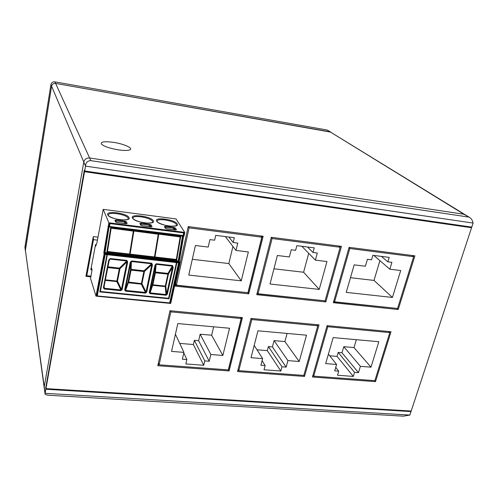 <?xml version="1.0" encoding="UTF-8"?>
<svg xmlns="http://www.w3.org/2000/svg" width="498" height="498" viewBox="0 0 498 498"><rect width="100%" height="100%" fill="white"/><g stroke="black" fill="none" stroke-linecap="round" stroke-linejoin="round"><path stroke-width="0.75" d="M45.019 393.725L25.336 249.934L51.587 86.222L25.33 250.749L24.937 247.008L50.914 84.635C51.45 82.624 52.782 81.697 54.905 81.859L327.111 130.022L330.921 132.157L55.62 83.421C53.473 83.253 52.134 84.187 51.587 86.222C52.134 84.187 53.473 83.253 55.62 83.421L330.037 131.827L463.899 214.233L89.615 157.991C86.552 157.829 84.616 159.179 83.795 162.043L44.129 387.276L83.795 162.043C84.616 159.179 86.552 157.829 89.615 157.991L463.899 214.233L469.72 217.514C471.444 218.69 472.571 220.546 473.1 223.073L471.762 227.132L84.666 170.982L84.318 170.142L45.86 387.818M118.138 149.836C109.46 148.298 103.864 146.362 101.362 144.015C100.509 141.718 104.63 141.177 113.718 142.391C124.481 143.984 134.186 148.585 129.486 149.991C127.251 150.67 123.473 150.614 118.138 149.836M97.44 240.129L93.481 239.656L93.219 237.042M90.873 276.16L86.777 275.73L93.481 239.656M96.276 244.649L95.541 244.562L90.823 269.798L92.043 269.928M86.777 275.73L86.322 274.211M189.116 227.854L176.417 285.167L247.923 292.7L261.805 237.197L189.116 227.854L188.437 226.851M215.727 235.361L214.607 240.198L209.919 239.613L208.201 247.07L195.421 245.514L188.761 275.077L241.244 280.841L248.359 251.963L235.99 250.457L237.77 243.092L233.17 242.52L234.321 237.72L215.727 235.361M176.417 285.167L175.607 283.648M261.805 237.197L260.697 235.94M228.906 237.036L233.17 242.52M192.315 259.309L228.831 263.554L232.927 246.466M225.345 236.581L235.99 250.457M241.244 280.841L228.831 263.554M272.095 238.517L258.045 293.764L325.088 300.829L340.153 247.269L272.095 238.517L271.236 237.571M296.845 245.657L295.613 250.32L291.23 249.772L289.344 256.956L277.38 255.499L270.028 284.003L319.224 289.406L326.962 261.543L315.371 260.13L317.307 253.028L312.999 252.492L314.257 247.867L296.845 245.657M258.045 293.764L257.242 292.681M340.153 247.269L338.783 246.012M307.577 247.02L312.999 252.492M273.95 268.796L303.599 272.244L308.71 253.308M301.863 246.292L315.371 260.13M319.224 289.406L303.599 272.244M349.795 248.508L334.594 301.825L397.572 308.461L413.651 256.713L349.795 248.508L348.974 247.767M372.871 255.306L371.545 259.8L367.431 259.29L365.395 266.225L354.171 264.855L346.228 292.37L392.436 297.449L400.709 270.526L389.828 269.2L391.901 262.346L387.861 261.842L389.206 257.379L372.871 255.306M334.594 301.825L333.816 300.985M413.651 256.713L412.051 255.462M381.418 256.389L387.861 261.842M350.468 277.691L374.004 280.424L379.899 260.659M373.817 255.424L389.828 269.2M392.436 297.449L374.004 280.424M170.839 311.879L159.111 364.804L228.289 369.883L241.138 318.527L170.839 311.879L170.297 310.758M186.868 359.55L185.854 363.938L203.744 365.271L204.79 360.919L209.228 361.255L210.859 354.508L222.855 355.46L229.559 328.244L177.823 323.575L171.549 351.401L183.924 352.379L182.349 359.201L186.868 359.55L183.787 352.964M159.111 364.804L158.395 363.017M241.138 318.527L240.416 317.419M179.716 343.402L193.386 344.529L194.363 340.339L204.79 360.919M194.363 340.339L198.615 340.7L200.14 334.214L210.859 354.508M209.228 361.255L198.615 340.7M175.421 334.239L183.924 352.379M200.14 334.214L211.631 335.21L213.648 326.806M222.855 355.46L211.631 335.21M203.744 365.271L193.386 344.529M251.814 319.542L238.81 370.655L303.805 375.43L317.761 325.779L251.814 319.542L251.067 318.434M265.148 365.526L264.021 369.765L280.835 371.022L281.974 366.808L286.145 367.126L287.925 360.602L299.198 361.498L306.507 335.185L257.952 330.809L251.017 357.682L262.633 358.604L260.902 365.202L265.148 365.526L262.085 360.708M238.81 370.655L238.088 369.392M317.761 325.779L316.859 324.684M256.987 349.777L267.32 350.629L268.391 346.577L281.974 366.808M268.391 346.577L272.4 346.913L274.062 340.632L287.925 360.602M286.145 367.126L272.4 346.913M254.185 345.407L262.633 358.604M274.062 340.632L284.893 341.572L287.091 333.436M299.198 361.498L284.893 341.572M280.835 371.022L267.32 350.629M327.796 326.725L313.69 376.158L374.863 380.653L389.791 332.589L327.796 326.725L327.043 325.841M338.721 371.141L337.507 375.243L353.331 376.426L354.557 372.348L358.485 372.647L360.396 366.335L371.004 367.175L378.829 341.715L333.181 337.594L325.673 363.59L336.598 364.455L334.724 370.836L338.721 371.141L335.745 367.368M313.69 376.158L312.987 375.181M389.791 332.589L388.726 331.512M329.682 355.771L337.046 356.381L338.198 352.453L354.557 372.348M338.198 352.453L341.977 352.771L343.769 346.683L360.396 366.335M358.485 372.647L341.977 352.771M328.394 354.159L336.598 364.455M343.769 346.683L353.985 347.567L356.338 339.686M371.004 367.175L353.985 347.567M353.331 376.426L337.046 356.381M327.111 130.022L469.44 217.352M45.66 387.805L45.86 389.237L45.019 393.775C44.994 394.478 46.233 394.97 48.742 395.25L403.361 416.172L409.854 415.071L411.006 411.578L410.514 411.012M468.45 217.035L90.829 160.642C87.48 160.767 85.712 162.591 85.525 166.12L84.666 170.982M50.914 84.635L85.525 166.12L473.1 223.073M24.937 247.008L45.137 393.32L409.854 415.071M45.86 389.237L411.006 411.578M158.028 364.667L159.086 364.741L158.028 364.673M229.086 370.935L242.439 317.612L169.961 310.727L157.791 365.725L229.086 370.935L228.489 369.84M256.949 293.851L325.013 300.817M340.097 247.213L340.377 246.217L340.103 247.22M237.795 370.524L238.779 370.599L237.795 370.537M317.712 325.711L317.973 324.789L317.718 325.723M312.744 376.034L313.647 376.096M389.529 332.328L389.753 331.612M413.371 256.495L413.626 255.661M188.107 227.1L188.736 226.652M175.252 285.254L247.898 292.7M471.562 227.735L84.536 171.704L45.972 388.621L411.18 411.049L471.562 227.735L470.411 227.007L84.249 171.007L45.804 387.432L45.972 388.621M97.994 237.154L93.3 236.594L85.93 276.322L90.748 276.826M349.092 247.338L333.324 302.722L398.207 309.526L414.915 255.829L349.092 247.338M327.093 325.655L312.458 377.03L375.492 381.63L391.011 331.73L327.093 325.655M271.298 237.303L256.731 294.685L325.798 301.931L341.454 246.354L271.298 237.303M251.029 318.427L237.54 371.552L304.508 376.444L319.025 324.889L251.029 318.427M188.219 226.59L175.059 286.12L248.72 293.845L263.156 236.251L188.219 226.59M84.536 171.704L84.249 171.007M86.098 275.419L86.702 275.487M333.554 301.913L397.298 308.43M413.415 256.532L413.682 255.673M389.573 332.371L389.81 331.612M312.738 376.04L313.653 376.108M325.798 301.931L325.026 300.823M248.72 293.845L248.054 292.917L262.265 236.139M228.489 369.852L241.574 317.531M398.207 309.526L397.242 308.617M375.492 381.63L374.645 380.634M304.508 376.444L303.792 375.43M106.946 254.671L106.765 252.716L110.705 227.779L180.724 236.513L176.572 260.74L176.921 262.658L168.978 298.794L99.793 291.903L106.946 254.671L105.19 254.466L97.253 295.93L170.123 302.946L178.956 262.807M178.564 261.761L178.601 260.927M182.853 236.145L178.608 260.871L178.981 262.782L178.583 262.851L178.577 262.153L178.981 262.782L170.123 302.946L169.581 303.338L178.583 262.851L176.921 262.658M104.48 252.399L105.01 252.517L109.043 226.97L182.486 236.139L178.228 260.933L178.62 260.908L182.878 236.133L182.573 235.828M184.129 232.479L183.501 235.436L183.102 235.498L108.95 226.434M108.981 226.123L109.548 226.285L110.021 223.608L183.662 232.927L184.167 232.305L183.613 235.56L183.22 235.791M183.121 235.834L178.738 260.989L179.093 262.907L169.949 303.214M168.978 298.794L176.821 262.44L176.454 260.628L180.587 236.494M99.83 291.704L168.878 298.588M176.435 261.911L176.118 259.726L107.325 251.789L107.475 254.017L176.435 261.911L176.441 262.602L168.598 298.296L100.384 291.486L107.387 254.509L106.977 254.459M176.821 262.44L176.473 262.402M96.027 296.098L96.718 295.88L104.648 254.403L104.474 252.455L108.576 226.578M108.215 226.522L108.962 226.216L109.492 222.855L108.875 222.78L103.204 209.353L176.012 218.921L184.746 232.379L184.192 235.635L183.438 235.934M91.29 267.32L92.074 269.779L90.543 278.469L95.996 296.136L104.038 254.335L103.858 252.386L108.875 222.78M183.669 235.965L179.317 261.058L179.672 262.975L170.802 303.139L170.123 303.35M155.911 266.847L155.283 267.656M95.404 245.29L95.728 246.211L96.954 242.7L103.204 209.353M110.021 223.608L109.492 222.855L184.746 232.379M183.662 232.927L183.065 235.492M108.925 226.385L182.847 235.865L183.059 235.492M183.457 235.473L182.884 235.859M107.325 251.789L106.946 253.912M133.757 231.004L158.258 234.222L133.757 231.004L130.115 254.117L154.467 256.924L158.258 234.222M158.65 234.104L180.158 236.948L158.65 234.104L154.953 256.98L176.304 259.446L180.158 236.948M111.06 228.177L133.34 231.122L111.06 228.177L107.475 251.502L129.617 254.055L133.34 231.122M107.387 254.509L107.17 253.936M107.475 254.017L100.384 291.486M107.4 251.982L176.224 259.912M124.681 289.948L125.571 291.168L125.228 289.836L124.681 289.948L130.239 262.39L130.787 262.297L130.457 270.028L127.974 282.291L125.228 289.836L130.787 262.297L131.59 260.94L130.239 262.39M152.45 264.88L151.766 263.218L151.579 263.784L151.766 264.65L152.45 264.88L146.705 292.183L145.379 293.166L146.026 291.946L141.942 283.748L141.314 284.14L145.428 292.419L125.627 290.415L128.534 282.061L141.37 283.592L143.878 271.522L131.074 270.128L128.615 282.26M165.348 285.92L165.809 286.35L165.162 286.63L152.643 285.323L152.774 284.595L152.264 284.707L152.643 285.323L150.135 292.899L149.742 292.32L149.226 292.438L150.085 293.639L150.135 292.899L166.102 294.511L166.718 293.907L167.334 294.175L166.058 295.252L165.18 286.082M156.328 263.735L154.99 265.166L155.513 265.073L154.81 272.692L152.264 284.707L149.742 292.32L155.513 265.073L156.328 263.735L172.538 265.565L173.18 267.451L172.551 267.189L172.345 266.125L156.142 264.301L155.444 272.033L154.853 272.431L155.513 265.061M109.168 260.13L103.858 287.589L103.397 287.695L104.231 289.014L103.858 287.533L109.386 259.545L108.707 260.217L110.133 258.524L126.934 260.417L126.965 261.867L127.656 262.097L126.934 260.417M127.656 262.097L122.116 289.687L120.777 290.683L121.437 289.45L117.491 281.196L116.849 281.594L120.833 289.929L104.294 288.255L104.163 285.989M146.705 292.183L146.026 291.946L151.766 264.65L144.569 271.304L144.034 270.781L143.878 271.522M141.407 283.412L141.942 283.748M141.251 283.58L141.314 284.14L128.397 282.796L127.974 282.291M128.005 282.167L128.534 282.061L130.993 269.928L131.105 269.362L130.501 269.767M131.074 270.128L144.569 271.304M165.822 286.163L168.417 274.217L155.32 272.593L155.444 272.033L167.994 273.408L172.538 265.565M168.417 274.217L167.994 273.408L167.907 274.149L155.42 272.786L152.867 284.794L165.311 286.095L167.907 274.149M152.867 284.794L155.42 272.786M109.218 259.9L110.133 258.524M108.938 261.301L109.965 259.103L126.76 260.989L119.47 268.092L120.018 268.621L126.965 261.867L121.437 289.45L122.116 289.687M116.937 280.853L117.491 281.196M116.8 281.028L116.849 281.594L105.252 280.38M105.358 279.832L116.899 281.04L119.315 268.839L107.73 267.575M107.873 266.816L119.47 268.092L119.24 268.646L107.761 267.389M117.497 281.071L119.912 268.876L119.315 268.839M133.844 231.184L130.115 254.117M158.75 234.284L154.953 256.98M111.135 228.358L107.475 251.502M90.829 160.642L54.905 81.859M176.597 261.406L178.608 261.824M176.572 260.74L178.228 260.933L178.577 262.153L176.915 261.967M104.698 253.955L106.964 253.961M106.765 252.716L105.01 252.517L105.19 254.466L104.667 254.304M96.743 295.762L97.141 296.248L169.581 303.338L97.172 296.21M170.067 302.996L169.631 303.288M156.714 221.162C158.881 225.681 180.631 228.451 177.114 223.807C174.723 219.388 153.695 216.624 156.714 221.162M175.421 228.028L176.46 229.684L175.396 229.995L167.042 228.937L165.373 228.271L164.39 226.621L165.473 226.316L173.758 227.374L175.421 228.028L174.599 228.607L174.331 229.827M141.034 223.191L149.475 224.268L151.131 224.928L152.046 226.578L150.919 226.889L142.409 225.806L140.747 225.14L139.882 223.49L141.034 223.191L140.884 224.772M116.115 220.004L124.724 221.106L126.368 221.766L127.164 223.415L125.975 223.72L117.291 222.618L115.642 221.946L114.907 220.297L116.115 220.004L115.928 221.772M107.78 214.825C109.23 219.332 131.833 222.214 128.963 217.57C127.251 213.163 105.433 210.293 107.78 214.825M132.474 218.024C134.298 222.538 156.465 225.364 153.266 220.72C151.211 216.306 129.791 213.486 132.474 218.024M132.916 218.205L132.985 218.373C132.823 219.518 140.834 222.973 147.072 223.11C151.51 222.886 153.328 222.625 152.519 222.32L152.45 221.293C150.882 217.751 134.006 214.75 132.985 217.85L132.904 218.13M157.088 221.261L157.187 221.473C156.901 222.413 164.72 226.005 171.019 226.204C175.452 226.024 177.251 225.793 176.417 225.513L176.304 224.374C174.512 220.9 158.264 217.912 157.169 220.875L157.069 221.18M175.732 230.02L176.46 229.684M175.445 229.97L174.599 228.607L173.765 228.277L165.043 227.225M166.93 228.918L165.828 228.545L164.39 226.621M165.373 228.271L165.828 228.545M165.473 226.316L165.361 227.76M173.453 229.715L173.758 227.374M149.17 226.634L149.475 224.268M151.05 226.87L150.296 225.507L149.468 225.177L140.536 224.119M151.131 224.928L150.296 225.507L150.041 226.746M151.317 226.92L152.046 226.578M140.747 225.14L141.251 225.482M142.341 225.768L141.227 225.432L139.882 223.49M124.419 223.49L124.724 221.106M126.175 223.708L125.527 222.351L124.705 222.021L115.561 220.944M126.368 221.766L125.527 222.351L125.284 223.596M126.424 223.751L127.164 223.415M115.642 221.946L116.177 222.332M116.146 222.257L114.907 220.297M108.271 215.092L108.315 215.217C108.265 216.562 116.37 219.861 122.813 219.96C127.158 219.68 128.945 219.381 128.179 219.064L128.135 218.149C126.822 214.538 109.261 211.532 108.334 214.775L108.259 215.03M184.179 232.983L184.758 233.058M183.613 235.56L184.192 235.635M182.996 236.208L183.575 236.276M178.738 260.989L179.317 261.058M178.763 261.655L179.342 261.724M179.087 262.216L179.666 262.278M179.093 262.907L179.672 262.975M170.229 303.083L170.802 303.139M104.543 253.345L106.753 253.401M109.137 226.602L108.508 226.851M176.105 260.591L176.454 260.628M106.777 252.617L107.188 252.667M107.269 252.779L176.093 260.684M176.118 261.35L107.263 253.457M176.441 262.602L107.456 254.727M151.766 263.218L131.59 260.94M125.571 291.168L145.379 293.166M150.085 293.639L166.058 295.252M149.226 292.438L154.99 265.166M167.334 294.175L173.18 267.451M104.231 289.014L120.777 290.683M108.707 260.217L103.397 287.695M151.579 263.784L131.41 261.518L131.105 269.362L144.034 270.781L151.579 263.784M141.955 283.63L144.464 271.559M130.993 269.928L130.457 270.028M165.809 286.35L166.718 293.907L172.551 267.189L168.517 273.925M155.32 272.593L154.853 272.425M109.473 223.552L108.857 223.478M108.962 226.216L108.352 226.136M108.502 226.901L107.885 226.82M104.474 252.455L103.858 252.386M104.462 253.133L103.852 253.065M104.673 253.694L104.057 253.625M104.648 254.403L104.038 254.335M96.718 295.88L96.114 295.818M175.321 229.952L167.011 228.899M175.788 230.026L175.358 229.958M151.367 226.92L150.894 226.851M150.857 226.845L142.378 225.768M126.473 223.751L125.944 223.683M125.913 223.677L117.267 222.581M117.235 222.575L116.14 222.257M183.426 235.934L184.011 236.008M170.086 303.388L170.658 303.444M184.167 232.41L183.501 235.442M109.411 226.677L182.872 235.865L183.482 235.461M108.819 226.602L108.203 226.528M96.606 296.192L95.996 296.136"/></g></svg>
